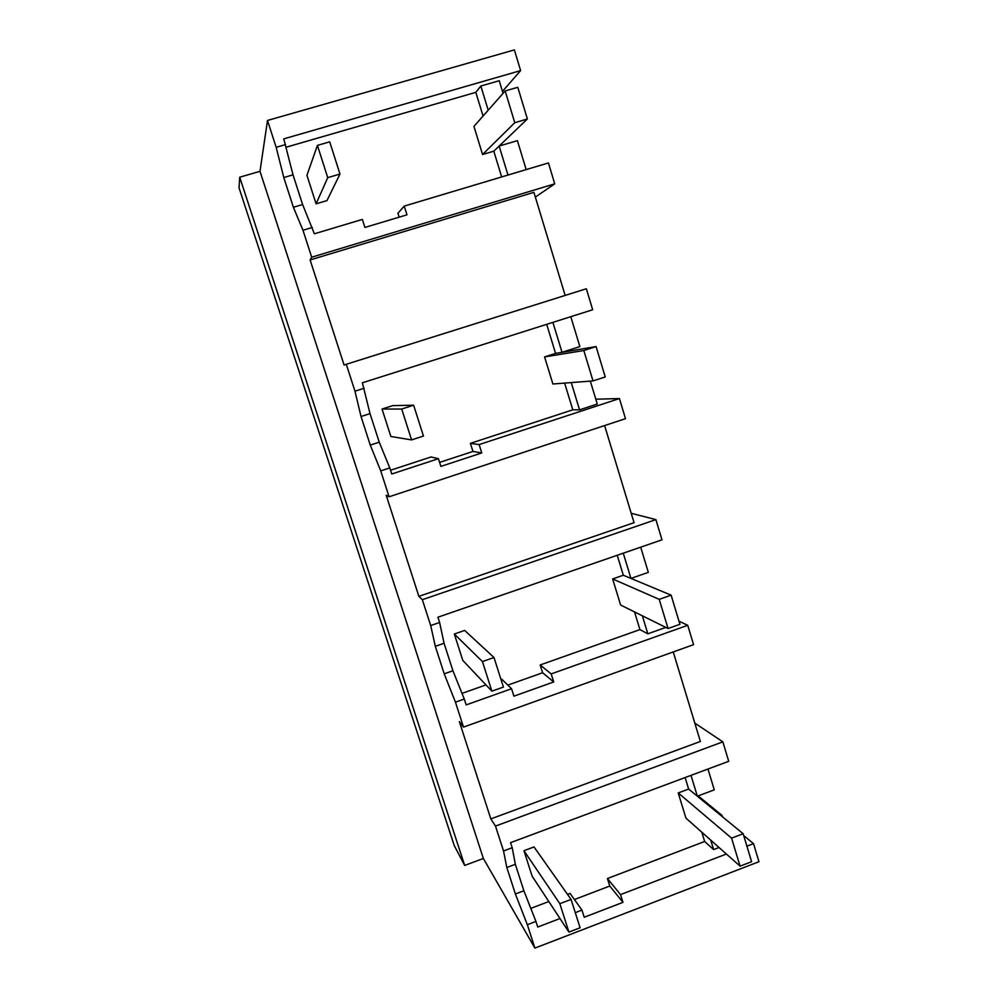<?xml version="1.0" encoding="UTF-8"?>
<svg xmlns="http://www.w3.org/2000/svg" width="998" height="998" viewBox="0 0 998 998"><rect width="100%" height="100%" fill="white"/><g stroke="black" fill="none" stroke-linecap="round" stroke-linejoin="round"><path stroke-width="1.5" d="M239.72 177.207L464.681 865.441L454.29 845.68L239.033 187.836L239.72 177.207L259.991 171.307L267.501 120.459L514.382 49.9L520.619 70.596L283.769 138.872L293.025 174.837L283.781 177.544L293.387 207.272L302.98 230.251L311.688 257.21L310.116 259.954L533.905 192.34L565.155 295.433M267.501 120.459L276.172 147.305L285.59 144.573M502.456 91.379L520.619 70.596M286.226 147.18L475.821 92.34L480.836 86.028L499.225 80.713L503.054 93.338M514.768 122.692L482.558 154.515L473.95 126.384L505.163 90.955L514.768 122.692L527.368 118.987L493.798 151.185L499.137 146.057L517.401 140.656L526.183 169.598M259.991 171.307L483.356 858.467L464.681 865.441M483.356 858.467L534.903 948.1L758.967 861.711L753.515 843.634L746.916 846.167M310.116 259.954L344.11 365.081L346.281 364.282L354.976 391.191L361.026 416.515L370.27 445.096L380.725 470.881L389.095 496.792L386.189 495.233L418.873 596.355L422.341 599.698L430.699 625.559L435.328 646.33L444.21 673.825L455.45 702.193L463.509 727.105L459.354 721.579L490.829 818.909L495.482 826.082L503.528 850.97L506.822 867.511L515.38 893.983L527.343 924.709L534.903 948.1M276.172 147.305L283.781 177.544M535.34 197.093L554.738 183.844L548.438 162.936L404.227 206.112L406.959 214.82L364.906 227.444L362.349 219.423L314.358 233.794L302.606 204.54L293.025 174.837M480.836 86.028L488.209 110.192M499.137 146.057L507.982 175.049M404.227 206.112L397.94 213.223L399.175 217.152M311.688 257.21L554.738 183.844M346.281 364.282L586.35 288.759L592.675 309.754L362.374 382.795L370.021 413.634L361.026 416.515M389.095 496.792L625.484 418.673L619.434 398.564L479.14 444.584L470.395 443.361L572.802 409.816L579.564 409.841L597.278 404.028L590.329 381.136M418.873 596.355L634.054 522.678L604.613 425.572M422.341 599.698L655.898 519.621L631.21 513.284M463.509 727.105L693.573 644.658L687.734 625.297L551.183 673.912L540.18 664.967L639.93 629.601L647.852 633.817L665.092 627.68L664.88 626.956M490.829 818.909L700.384 741.464L673.238 651.944M495.482 826.082L722.851 741.851L694.82 723.113M726.394 854.026L620.519 894.607L607.42 878.527L704.65 841.489L713.632 849.585L719.047 847.502M575.285 912.659L581.946 910.101L584.217 917.249L622.964 902.354L620.519 894.607M559.99 918.522L537.76 927.042L535.938 921.416L527.343 924.709M515.38 893.983L523.875 890.765L535.938 921.416M506.822 867.511L515.342 864.305L523.875 890.765M503.528 850.97L512.199 847.726L515.342 864.305M512.199 847.726L510.564 842.661L728.715 761.299L722.851 741.851M455.45 702.193L464.282 699.049L466.166 704.9L511.562 688.745L513.92 696.167L553.715 681.958L551.183 673.912M444.21 673.825L452.93 670.756L464.282 699.049M435.328 646.33L444.073 643.286L452.93 670.756M430.699 625.559L439.607 622.478L444.073 643.286M655.898 519.621L661.986 539.818L437.91 617.213L439.607 622.478M380.725 470.881L389.794 467.912L391.765 474L438.421 458.693L440.879 466.403L481.772 452.942L479.14 444.584M370.27 445.096L379.24 442.189L389.794 467.912M379.24 442.189L370.021 413.634M354.976 391.191L364.133 388.272M302.98 230.251L312.312 227.457M293.387 207.272L302.606 204.54M482.558 154.515L493.798 151.185L501.67 176.945M475.821 92.34L483.057 116.03M570.794 316.703L579.85 346.58L562.024 352.306L552.892 322.379M619.434 398.564L595.806 399.2M640.691 547.178L648.326 572.365L630.961 578.416L623.263 553.191M687.734 625.297L679.002 621.218M707.969 769.046L714.269 789.842L697.353 796.204L691.003 775.371M698.151 795.893L722.028 815.403L722.427 816.751M753.515 843.634L743.71 835.576M622.964 902.354L609.778 886.024L607.42 878.527M574.411 899.535L609.778 886.024M581.946 910.101L570.07 893.435L567.525 894.408M548.813 901.531L530.811 908.392M553.715 681.958L542.625 672.752L540.18 664.967M507.845 685.115L542.625 672.752M511.562 688.745L501.844 679.264L501.021 679.563M485.964 684.902L462.012 693.398M481.772 452.942L472.952 451.445L470.395 443.361M439.594 462.398L472.952 451.445M438.421 458.693L431.049 456.972L390.555 470.245M546.692 324.338L555.562 353.392L562.024 352.306M571.255 382.596L579.564 409.841M617.226 555.287L623.326 575.235L630.961 578.416M642.363 615.803L647.852 633.817M685.127 777.567L688.632 789.056L697.353 796.204M722.028 815.403L721.192 815.728M710.751 840.141L713.632 849.585M701.819 832.22L704.65 841.489M634.528 611.936L639.93 629.601M564.631 383.095L572.802 409.816M527.368 118.987L517.8 87.288L505.163 90.955M593.024 380.924L552.892 383.993L544.584 356.91L583.818 350.51L593.024 380.924L605.25 376.957L596.08 346.568L583.818 350.51M596.08 346.568L555.562 353.392L544.584 356.91M668.061 628.528L620.631 605.05L612.635 578.952L659.216 599.361L668.061 628.528L679.925 624.311L671.13 595.17L659.216 599.361M671.13 595.17L623.326 575.235L612.635 578.952M740.067 866.152L685.925 818.111L678.216 792.948L731.571 838.145L740.067 866.152L751.606 861.711L743.161 833.729L731.571 838.145M743.161 833.729L688.632 789.056L678.216 792.948M306.935 175.299L317.426 145.396L327.731 177.644L316.092 203.829L306.935 175.299M327.731 177.644L339.969 174.051L329.714 141.828L317.426 145.396M339.969 174.051L326.97 200.61L316.092 203.829M382.034 409.043L401.707 409.03L411.575 439.906L390.854 436.488L382.034 409.043L392.651 405.637L413.621 405.2L401.707 409.03M413.621 405.2L423.451 436.051L411.575 439.906M454.327 634.017L482.433 661.574L491.889 691.165L462.81 660.439L454.327 634.017L464.656 630.424L493.998 657.507L482.433 661.574M493.998 657.507L503.416 687.073L491.889 691.165M523.95 850.708L559.841 903.701L568.91 932.095L532.134 876.169L523.95 850.708L534.017 846.94L571.068 899.41L559.841 903.701M571.068 899.41L580.1 927.778L568.91 932.095"/></g></svg>
